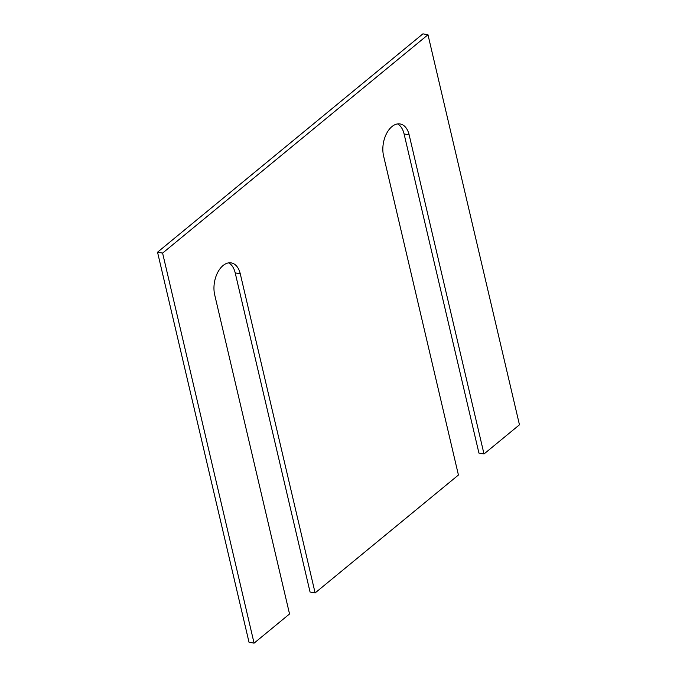 <?xml version="1.0" encoding="UTF-8"?>
<svg xmlns="http://www.w3.org/2000/svg" width="677" height="677" viewBox="0 0 677 677"><rect width="100%" height="100%" fill="white"/><g stroke="black" fill="none" stroke-linecap="round" stroke-linejoin="round"><path stroke-width="1.02" d="M427.982 34.755L162.598 253.096L157.538 252.199L422.922 33.85L427.982 34.755L519.462 424.801L484.004 453.979L478.935 453.082L404.084 133.944A21.749 13.185 100.1 0 0 397.568 123.916M157.538 252.199L249.018 642.245L254.078 643.15L289.544 613.971L214.694 294.833A21.749 13.185 100.1 0 1 217.698 272.442A21.749 13.185 100.1 0 1 231.297 262.904A21.749 13.185 100.1 0 1 240.267 273.796L315.118 592.934L310.058 592.028L235.207 272.899A21.749 13.185 100.1 0 0 228.691 262.862M162.598 253.096L254.078 643.15M315.118 592.934L458.431 475.026L383.571 155.888A21.749 13.185 100.1 0 1 386.584 133.496A21.749 13.185 100.1 0 1 400.175 123.959A21.749 13.185 100.1 0 1 409.145 134.85L484.004 453.979M240.267 273.796L235.207 272.899M409.145 134.85L404.084 133.944"/></g></svg>
